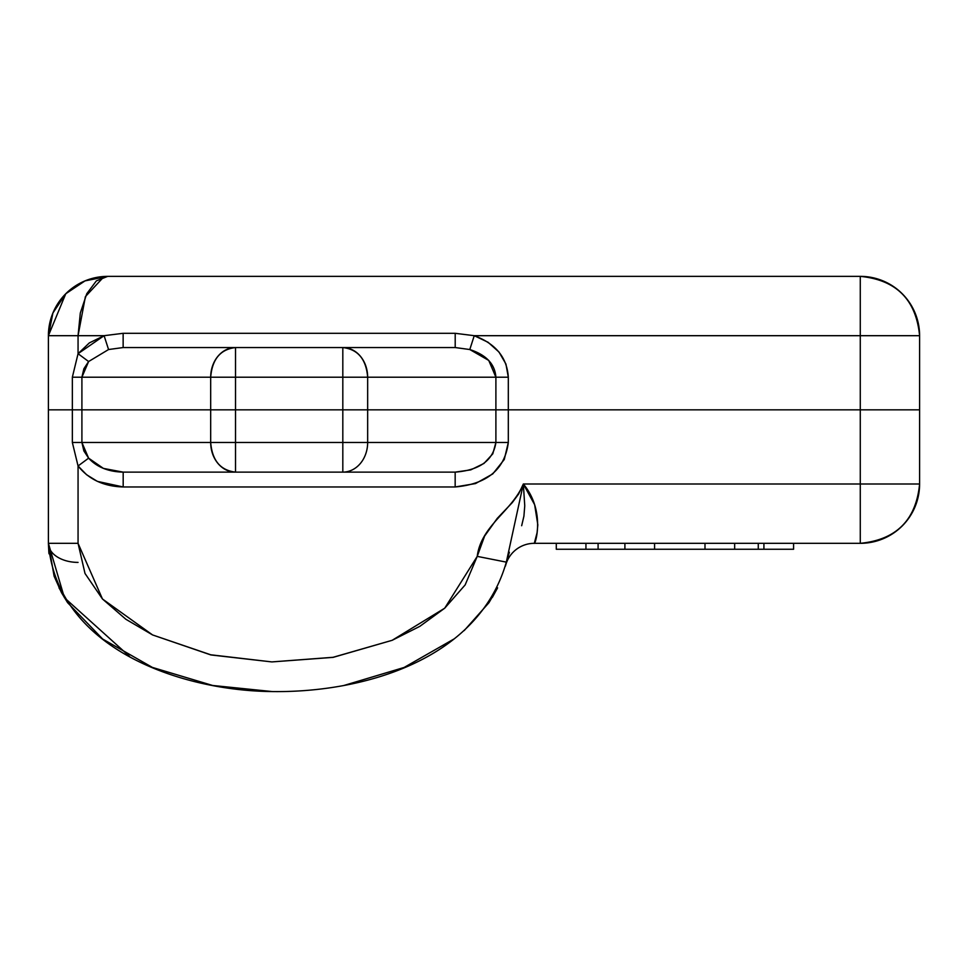 <?xml version="1.0" encoding="UTF-8"?>
<svg xmlns="http://www.w3.org/2000/svg" width="968" height="968" viewBox="0 0 968 968"><rect width="100%" height="100%" fill="white"/><g stroke="black" fill="none" stroke-linecap="round" stroke-linejoin="round"><path stroke-width="1.45" d="M505.502 565.881A29.657 29.657 0 0 1 534.3 543.326L860.274 543.326L860.274 409.839L919.6 409.839L919.6 335.69L919.6 484L860.274 484L919.6 484A59.326 59.326 0 0 1 860.274 543.326L860.274 484L523.337 484L534.651 504.751L537.821 524.837L537.083 532.69L534.3 543.326L860.274 543.326C896.308 539.805 916.079 520.034 919.6 484L919.6 409.839L508.309 409.839L919.6 409.839L860.274 409.839L860.274 484L523.337 484L518.654 493.958L512.229 502.67L497.225 518.4L484.617 536.066L477.224 556.37L465.148 584.926L444.711 608.194L419.797 626.369L392.149 640.308L333.089 657.296L271.863 661.918L210.746 654.791L152.569 634.935L125.876 619.266L102.463 598.986L85.002 573.455L78.057 543.326L78.057 465.983L86.551 474.707L97.369 481.374L123.178 486.964L455.166 486.964L475.506 483.576L492.748 473.933L504.267 459.498L508.309 442.473L508.309 409.839L48.4 409.839L72.346 409.839L72.346 377.217L78.057 353.695L78.057 335.69L104.096 335.69L89.322 342.914L78.057 353.695L78.057 335.69L104.096 335.69L123.142 333.307L455.202 333.307L474.247 335.69L860.274 335.69L860.274 276.364A59.326 59.326 0 0 1 919.6 335.69C916.079 299.656 896.308 279.873 860.274 276.364L107.726 276.364L860.274 276.364L860.274 335.69L919.6 335.69L860.274 335.69L860.274 409.839L342.817 409.839L342.817 377.217L235.526 377.217L235.526 409.839L495.894 409.839L495.894 377.217L367.659 377.217L367.659 409.839L367.659 377.217L495.894 377.217L488.743 360.423L469.795 349.533L455.202 347.548L123.142 347.548L108.561 349.533L88.608 361.536L83.877 368.748L81.905 377.217L81.905 409.839L210.685 409.839L210.685 377.217L81.905 377.217L210.685 377.217L210.685 409.839L235.526 409.839L235.526 377.217L342.817 377.217L342.817 409.839L72.346 409.839L72.346 377.217L78.057 353.695L104.096 335.69L123.142 333.307L455.202 333.307L474.247 335.69L860.274 335.69L860.274 409.839L508.309 409.839L508.309 377.217L505.925 364.029L498.98 352.025L488.09 342.285L474.247 335.69C495.725 343.7 507.075 357.555 508.309 377.217L508.309 409.839L495.894 409.839L495.894 377.217L508.309 377.217L495.894 377.217C494.95 364.101 486.251 354.881 469.795 349.533L474.247 335.69L469.795 349.533L455.202 347.548L342.817 347.548A29.657 24.841 90 0 1 367.659 377.217L342.817 377.217L367.659 377.217C366.182 359.201 357.906 349.303 342.817 347.548L342.817 377.217L342.817 347.548L235.526 347.548L235.526 377.217L210.685 377.217L235.526 377.217L235.526 347.548C220.438 349.303 212.161 359.201 210.685 377.217A29.657 24.841 -90 0 1 235.526 347.548L123.142 347.548L123.142 333.307L123.142 347.548L108.561 349.533L104.096 335.69L108.561 349.533L88.608 361.536L78.057 353.695L88.608 361.536L81.905 377.217L72.346 377.217L81.905 377.217L81.905 409.839L48.4 409.839L48.4 543.326L54.099 576.166L61.42 592.525M107.726 276.364A59.326 59.326 0 0 0 107.714 276.364L100.164 276.848L85.027 280.877L80.501 282.971L65.776 293.74L48.4 335.69L52.913 312.979L65.776 293.74L85.027 280.877L107.726 276.364L96.377 280.877L86.757 293.74L80.32 312.979L78.057 335.69L85.402 296.619L103.782 276.884M48.4 335.69L48.4 409.839L48.4 335.69L78.057 335.69L48.4 335.69A59.326 59.326 0 0 1 107.714 276.364M455.202 347.548L455.202 333.307L455.202 347.548M61.504 592.694L67.554 602.592M505.477 566.002L506.01 563.63M129.567 656.425L64.396 597.692L48.4 543.326L78.057 543.326L78.057 465.983L72.346 442.473L72.346 409.839L48.4 409.839L48.4 543.326C57.245 648.318 179.382 689.906 269.007 691.515C359.842 693.548 477.998 661.507 506.324 562.13L477.224 556.37L444.711 608.194L392.149 640.308L333.113 657.369L271.863 661.918L210.867 654.937L152.569 634.935L102.463 598.986L78.057 543.326L48.4 543.326L48.981 553.793M67.591 602.653L58.987 587.818L67.591 602.653M492.337 597.425L497.588 587.818L488.985 602.653L464.192 630.579M497.588 587.818L496.935 589.125M78.057 562.396A29.657 19.07 0 0 1 48.4 543.326L48.86 552.643M521.667 525.721L523.918 516.15L524.753 505.792L523.337 484C545.964 511.128 535.122 545.117 534.3 543.326A29.657 29.657 0 0 0 505.465 566.05A29.657 29.657 0 0 1 505.49 565.941L523.337 484C512.217 511.08 481.084 525.527 477.224 556.37L506.324 562.13L509.398 552.268M367.659 442.473L367.659 409.839L495.894 409.839L495.894 442.473L367.659 442.473L367.659 409.839L342.817 409.839L342.817 442.473L235.526 442.473L235.526 409.839L342.817 409.839L342.817 442.473L367.659 442.473A29.657 24.841 90 0 1 342.817 472.13L455.166 472.13L470.75 469.879L483.964 463.442L492.797 453.823L495.894 442.473L342.817 442.473L342.817 472.13L455.166 472.13C479.729 470.242 493.305 460.357 495.894 442.473L495.894 409.839L508.309 409.839L508.309 442.473L495.894 442.473L508.309 442.473C504.933 469.311 487.219 484.133 455.166 486.964L455.166 472.13L455.166 486.964L123.178 486.964L123.178 472.13L342.817 472.13A29.657 24.841 -90 0 0 367.659 442.473M210.685 409.839L210.685 442.473L81.905 442.473L81.905 409.839L210.685 409.839L210.685 442.473L81.905 442.473L83.865 450.931L88.608 458.154L103.407 468.403L123.178 472.13L342.817 472.13L342.817 442.473L235.526 442.473L235.526 472.13A29.657 24.841 -90 0 1 210.685 442.473C212.161 460.49 220.438 470.375 235.526 472.13L235.526 442.473L210.685 442.473L235.526 442.473L235.526 409.839L210.685 409.839M123.178 486.964C103.854 486.432 88.814 479.438 78.057 465.983L88.608 458.154C96.848 467.12 108.368 471.779 123.178 472.13L123.178 486.964M72.346 442.473L81.905 442.473L88.608 458.154L78.057 465.983L72.346 442.473L72.346 409.839L81.905 409.839L81.905 442.473L72.346 442.473M453.919 639.025L404.2 667.412M404.079 667.472L343.979 685.453M272.589 691.6L212.694 685.477M212.585 685.453L152.375 667.412L102.656 639.025M102.632 639.001L67.615 602.677M734.664 549.255L734.664 543.326L734.664 549.255L704.994 549.255L758.271 549.255L758.271 543.326L758.271 549.255L734.664 549.255M704.994 543.326L704.994 549.255L654.574 549.255L654.574 543.326L654.574 549.255L624.904 549.255L704.994 549.255L704.994 543.326M624.904 543.326L624.904 549.255L598.091 549.255L624.904 549.255L624.904 543.326M598.091 543.326L598.091 549.255L585.942 549.255L585.942 543.326L585.942 549.255L598.091 549.255L598.091 543.326M793.578 549.255L793.578 543.326L793.578 549.255L758.271 549.255L793.578 549.255M763.921 543.326L763.921 549.255L763.921 543.326M556.285 549.255L585.942 549.255L556.285 549.255L556.285 543.326L556.285 549.255M100.164 276.848L85.027 280.877M65.776 293.74L80.501 282.971M505.78 564.659L506.155 562.965"/></g></svg>
